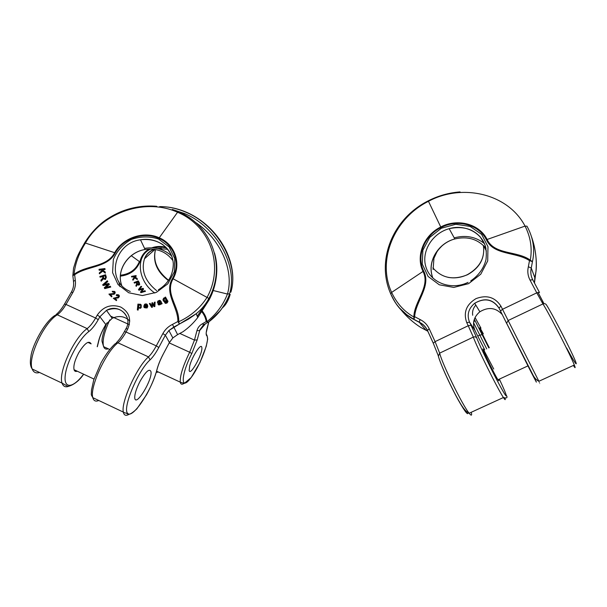 <?xml version="1.0" encoding="UTF-8"?>
<svg xmlns="http://www.w3.org/2000/svg" width="607" height="607" viewBox="0 0 607 607"><rect width="100%" height="100%" fill="white"/><g stroke="black" fill="none" stroke-linecap="round" stroke-linejoin="round"><path stroke-width="0.91" d="M189.695 365.998C192.055 356.4 201.395 342.272 201.812 347.507C203.148 353.137 189.983 377.015 189.156 370.338L189.695 365.998C192.055 356.4 201.395 342.272 201.812 347.507C203.148 353.137 189.983 377.015 189.156 370.338L189.695 365.998M141.681 286.61L140.983 286.276L141.681 286.61L139.435 289.349L143.07 288.348L143.624 289.038L141.431 291.838L144.974 290.723L145.43 291.292L140.953 292.688L140.483 292.104L142.691 289.198L138.973 290.222L138.472 289.592L140.983 286.276M135.847 275.821L131.484 276.375L136.105 275.586L136.089 276.451L136.105 275.586M134.488 276.648L137.205 278.484L137.288 279.592L137.205 278.484M134.784 277.862L132.963 280.237L134.724 277.824L137.288 279.592M201.911 311.884C204.324 315.01 205.75 318.25 206.19 321.589L202.51 323.743C199.642 325.269 197.783 327.598 196.926 330.709L194.468 340.102L179.884 333.463M149.064 249.09C144.2 251.913 141.158 256.177 139.921 261.875C136.484 270.191 129.974 274.948 120.391 276.139M138.297 280.927L134.071 282.521L138.297 280.927L139.405 282.892L139.496 284.546C138.912 285.411 138.13 285.298 137.159 284.19L137.334 284.425M139.398 284.729L139.747 284.319M137.144 284.6L136.234 286.367L137.372 284.471M222.428 307.825C225.728 305.177 228.323 300.693 230.212 294.395L228.831 295.988C228.042 299.304 222.223 308.47 219.863 311.05L208.406 322.18C217.761 315.147 224.575 306.414 228.831 295.988L229.567 293.712C238.21 266.374 216.798 226.851 184.376 213.467L183.724 214.332M231.017 291.755L230.85 292.225C239.492 264.94 218.171 225.523 185.848 212.192L186.432 212.238M120.452 275.221C129.708 274.136 136.021 269.584 139.398 261.571L131.287 255.706M195.037 222.079C220.409 238.574 234.423 270.957 227.428 294.046C223.315 304.79 216.479 314.024 206.919 321.725C206.524 318.076 205.014 314.563 202.389 311.179M202.51 323.743L203.747 324.654L207.966 322.347L206.19 321.589L208.284 322.294M131.484 276.375L131.727 277.004L133.252 276.807L134.193 277.46L132.667 279.463L132.963 280.237M136.954 278.712L133.988 276.716L136.089 276.451M141.431 286.845L139.435 289.349M139.185 289.585L140.194 289.137M139.944 289.372L143.07 288.348M142.82 288.583L143.624 289.038M143.373 289.273L142.364 290.73M142.114 290.965L141.431 291.838M141.181 292.073L142.311 291.557M142.061 291.792L144.974 290.723M144.724 290.965L145.179 291.535M137.743 284.205L138.897 284.182L138.715 283.302L137.933 281.914L136.621 282.369L137.743 284.205L136.939 282.255M138.168 284.463L137.994 283.97M138.882 284.213L138.419 284.228M136.234 286.367L135.847 285.669L136.75 283.818L136.173 282.521L134.413 283.12L134.071 282.521M138.047 281.155L139.496 284.546M534.805 277.862L534.463 282.991L535.966 271.481C536.967 259.485 535.473 247.884 531.474 236.669M427.829 331.24L420.666 327.393C413.155 322.567 406.622 316.733 401.068 309.889M426.046 330.254L419.407 322.4L413.898 319.487C403.473 314.115 395.749 305.579 390.733 293.879L391.629 292.415C396.705 303.303 404.118 311.497 413.868 316.998C413.982 301.55 430.78 286.587 423.003 271.375C415.454 255.979 423.815 235.25 440.75 226.988L428.466 201.304C462.177 183.124 507.945 193.458 525.055 226.092C530.655 237.193 532.392 248.544 530.283 260.153C517.361 250.608 494.447 255.13 487.087 239.439C479.355 223.778 457.397 218.163 440.75 226.988L441.023 227.542C457.314 218.922 478.786 224.393 486.374 239.742C493.552 255.403 516.125 251.73 529.501 260.615L532.445 261.67C535.124 249.583 533.295 237.754 526.975 226.191L525.055 226.092L486.374 239.742M535.935 271.731L534.835 277.725L531.254 268.013L532.445 261.67L530.283 260.153L529.501 260.615L528.348 266.754C527.293 271.412 527.847 275.851 530.017 280.07L536.77 292.847L502.52 309.282L500.934 306.148C495.001 297.134 486.693 294.63 475.994 298.621C466.305 304.532 463.209 312.522 466.73 322.59L468.232 325.731L471.055 325.314L476.821 338.099C479.841 346.165 493.172 373.54 501.003 387.668C508.954 402.084 507.566 396.53 499.356 379.132M498.476 379.542C499.075 381.158 498.901 381.234 497.96 379.777C493.612 373.108 478.885 342.128 483.893 350.254L493.734 369.018M441.023 227.542C424.452 235.63 416.25 255.904 423.656 271.003C431.524 286.064 415.537 301.3 414.657 316.687L419.998 319.51C424.172 321.52 427.245 324.624 429.217 328.804L435.09 341.635L468.232 325.731L473.323 337.097C476.867 347.196 497.649 388.958 503.415 397.524C505.206 400.271 505.684 400.385 504.857 397.866M413.898 319.487L413.868 316.998L414.657 316.687L413.898 319.487M489.295 347.705C484.128 337.97 477.8 324.32 480.349 328.47L483.316 333.797M140.065 381.295C145.809 371.431 149.443 368.206 150.961 371.621C152.789 379.314 135.991 407.191 134.777 398.222C134.481 394.429 136.249 388.784 140.065 381.295C145.809 371.431 149.443 368.206 150.961 371.621C152.789 379.314 135.991 407.191 134.777 398.222C134.481 394.429 136.249 388.784 140.065 381.295M116.385 300.632L116.734 299.888L116.385 300.632L113.319 298.28L117.986 297.058L118.638 296.034L118.228 295.381L118.562 295.768M118.228 295.381L116.658 295.586L116.18 295.085L116.779 295.776L118.342 295.563M114.761 298.432L118.433 297.847L119.222 295.48M149.375 303.553L150.119 303.356L151.758 306.285L151.871 302.908L152.63 302.718L154.155 305.587L154.368 302.271L155.119 302.081L154.739 306.398L153.958 306.603L152.463 303.735L152.365 307.013L151.575 307.21L149.375 303.553L151.674 307.392L152.463 307.188L152.554 303.925M151.758 306.277L151.355 305.503M154.155 305.579L152.63 302.718M153.958 306.603L154.838 306.581L155.119 302.081M137.334 309.828L137.926 304.107L138.662 304.137L138.593 304.797L139.876 304.122L140.801 304.433L141.09 307.4L140.323 308.144L138.29 307.757L138.07 309.851L137.448 310.002L138.176 310.033L138.396 307.931L140.429 308.326L141.196 307.582L141.241 304.964M138.737 304.623L138.662 304.137M107.788 281.595L107.302 280.738L107.788 281.595L104.131 284.615M109.321 284.433L108.759 283.423L109.321 284.433L105.785 287.513M110.755 287.073L110.269 286.216L110.755 287.073L104.776 288.628L104.275 287.741L107.97 284.486M107.606 284.357L103.076 285.525L107.735 284.546M144.041 307.43L147.046 307.992L147.706 306.694L146.947 307.817C143.859 308.227 143.093 307.036 144.648 304.251L145.619 303.932C146.902 303.826 147.592 304.539 147.691 306.049L147.455 304.873M144.686 307.051L144.549 306.558L147.789 306.232M102.044 270.563L101.286 269.978L99.229 270.244L101.286 269.978M101.157 269.774L102.105 270.51L99.305 272.915L99.366 273.818L102.644 270.927L105.231 272.938L105.155 271.906L102.143 269.645L104.965 269.28L104.912 268.552L105.087 269.478L102.393 269.834M105.155 271.906L105.36 273.135L102.773 271.132L99.366 273.818M158.078 304.357L158.753 304.98L160.339 304.593L161.098 303.705L161.53 304.084L162.115 303.614L161.53 304.084M161.432 303.902L161.007 303.523L160.248 304.411L158.655 304.797L157.911 303.629L160.134 301.641L159.679 301.072L158.23 301.641L157.501 302.673L158.935 301.375L160.081 301.512M161.629 303.022L160.764 301.072M111.589 296.853L112.014 296.17L111.589 296.853L108.919 294.107L113.828 293.462L114.366 292.164M114.162 291.876L112.599 291.876L112.204 291.307L112.72 292.066L114.283 292.066M110.299 294.448L114.245 294.258L115.011 291.876M162.866 333.562L165.354 335.193L169.406 342.485L163.055 354.458C160.187 359.936 158.131 365.08 156.872 369.883C152.099 389.557 132.956 418.792 127.774 413.481C121.946 409.042 137.842 370.71 150.05 359.883C152.903 357.159 155.824 353.024 158.806 347.485L165.354 335.193L168.905 330.519L196.213 313.713C201.296 309.714 205.53 304.631 208.899 298.447C226.608 265.858 211.494 225.334 178.579 211.835L177.563 212.268C209.81 225.516 224.575 265.206 207.215 297.104C200.348 307.878 190.841 316.103 178.701 321.778C179.763 306.998 164.459 293.613 173.139 278.757C181.645 263.65 174.937 244.34 159.254 237.792L177.563 212.268C145.908 197.874 103.023 211.843 85.617 242.762C78.918 253.316 75.071 263.848 74.062 274.349C86.247 264.902 106.756 267.695 114.715 252.679C122.933 237.663 143.867 230.69 159.254 237.792L158.905 238.346C174.247 244.758 180.825 263.635 172.494 278.438C163.746 293.158 178.155 306.831 177.889 321.513L172.479 324.404C168.283 326.475 165.081 329.533 162.866 333.562L156.287 345.884L126.059 332.006L127.69 329.024C131.689 319.472 129.382 312.15 120.755 307.059C111.119 303.841 103.289 306.512 97.264 315.079L95.61 318.03L98.235 319.677C95.147 325.102 91.998 329.07 88.789 331.589C79.062 338.668 66.466 362.076 65.207 375.687C63.712 389.512 73.477 387.964 83.561 374.17M158.905 238.346C143.851 231.396 123.373 238.194 115.315 252.914C107.522 267.899 87.173 265.866 74.669 274.728L72.84 275.646L73.538 281.542M164.679 302.627L166.697 302.225L167.137 301.193L166.743 300.465L166.136 301.421C164.52 302.104 163.465 301.527 162.957 299.699L163.693 298.067L165.127 297.885L164.854 297.445L165.491 297.066L167.881 301.277L167.1 302.718L165.597 303.242L164.77 302.81L165.688 303.424L167.191 302.901L167.972 301.459L167.714 300.715M163.245 300.556C163.951 301.914 164.945 302.263 166.219 301.611L166.834 300.647L167.115 301.125M164.854 297.445L165.096 297.87M103.456 278.841L105.368 279.508L106.331 277.247L105.58 274.751L106.21 277.05L105.246 279.319L103.19 278.378L103.137 279.061L103.311 278.613M103.008 278.863L101.225 281.193L103.137 279.061M101.096 280.995L100.868 280.176L102.522 278.408L102.811 277.209L102.591 276.42L100.056 277.187L102.651 276.64M87.901 342.378L91.126 343.865C88.903 340.155 84.783 343.107 78.766 352.713C74.858 360.065 73.288 365.733 74.046 369.701C74.555 371.302 75.625 371.803 77.241 371.203M172.479 324.404L177.601 334.624L183.026 331.71C188.678 327.689 193.58 322.97 197.738 317.552L209.271 299.562C217.018 284.167 218.763 268.651 214.506 252.998M72.84 275.593L73.553 268.135L76.512 258.597C78.318 254.545 78.462 253.696 84.684 242.815L115.315 252.914M72.832 275.517L74.062 274.349L74.669 274.728L75.283 280.267C75.898 284.463 75.093 288.537 72.87 292.491L65.988 304.433L95.61 318.03C92.856 322.856 90.048 326.384 87.173 328.607L88.789 331.589M179.399 324.13L178.701 321.778L177.889 321.513L179.399 324.13M206.35 302.734L197.229 316.277M112.204 291.307L114.67 291.436C115.489 292.513 115.307 293.393 114.124 294.076L110.117 294.266L112.014 296.17M111.468 296.664L108.919 294.107M163.867 300.162L164.262 298.705L166.113 299.509M164.171 298.515L163.67 299.228L164.816 301.072L166.219 300.245C166.03 298.826 165.347 298.249 164.171 298.515L164.262 298.705M160.46 302.423L159.368 302.901L160.46 302.423L160.028 303.834L159.019 304.137L158.639 303.553L159.459 303.083M159.368 302.901L158.92 303.447M157.403 302.491L157.866 301.08L159.595 300.328C160.483 300.495 161.189 301.444 161.72 303.181L162.115 303.614M104.912 268.552L99.047 269.311L99.1 270.047M144.542 305.723L145.748 304.752L146.833 305.154M146.606 304.835L144.974 304.79L144.42 305.738L146.932 305.488L146.704 305.018M147.691 306.049L144.451 306.376L145.847 307.521L147.706 306.694M103.076 285.525L102.674 284.782L107.302 280.738M107.659 281.398L103.615 284.751L108.759 283.423M109.199 284.235L106.991 286.504M106.862 286.314L105.193 287.68L110.269 286.216M110.633 286.883L104.647 288.431M103.243 276.223L103.941 278.37L104.996 278.628L105.565 277.278L105.125 275.654L103.243 276.223L105.186 275.874M103.956 278.393L103.365 276.42M100.056 277.187L99.867 276.481L105.58 274.751M138.646 307.347L139.011 305.306L139.853 304.942L140.604 305.351M138.904 305.124C138.168 306.558 138.335 307.43 139.405 307.734L140.255 307.4C140.991 306.042 140.816 305.169 139.747 304.76L139.011 305.306M116.18 295.085L116.817 294.623L118.669 294.873C119.7 295.913 119.587 296.838 118.312 297.658L114.548 298.272L116.734 299.888M116.263 300.45L113.319 298.28M154.853 293.029C137.804 281.671 134.883 255.737 150.726 249.067M153.799 247.937C157.82 246.852 162.13 246.897 166.72 248.073M165.878 247.201C160.787 246.063 156.105 246.26 151.826 247.815M172.305 209.461L184.376 213.467M208.793 321.892L207.063 328.304C205.993 332.393 205.879 334.874 206.729 335.747C210.629 338.858 199.711 367.136 190.249 378.692C180.393 391.394 180.954 374.663 191.797 353.54L197.192 339.905L199.893 329.806L203.747 324.654L204.885 324.07M159.626 206.623C168.245 206.539 176.986 208.391 185.848 212.192M161.371 248.24L157.623 248.536M154.459 249.356C149.732 251.101 146.401 254.25 144.474 258.787C140.976 270.639 145.05 281.276 156.697 290.7M155.491 249.523C152.524 261.397 156.826 271.746 168.389 280.571M110.603 316.133L129.367 324.654M111.544 316.505L111.256 317.036M109.806 319.881C104.199 331.976 102.128 340.899 103.6 346.635C104.434 348.866 105.99 349.579 108.251 348.79M139.921 261.875L139.398 261.571M196.926 330.709L199.673 330.534L205.249 324.055M197.192 339.905L194.468 340.102L189.665 352.242L169.224 342.894M158.404 372.023L156.234 372.395M191.797 353.54L189.665 352.242C182.988 365.93 179.862 375.908 180.279 382.16C180.711 384.375 181.963 384.785 184.042 383.396M204.513 324.442L199.893 329.806L204.104 324.669M229.567 293.712L227.428 294.046L213.201 290.51M206.729 335.747L206.168 333.349M153.905 250.388L154.155 249.318M203.679 325.413L203.042 325.117M186.432 212.245C219.43 226.586 239.257 263.825 230.895 292.164L230.85 292.225M207.063 328.304L207.245 327.78M484.401 243.574C475.683 236.722 465.63 234.818 454.233 237.868M573.372 365.46C575.345 368.54 575.656 368.396 574.321 365.019C570.595 355.33 548.88 313.083 542.946 303.932C544.502 303.356 545.685 303.697 546.49 304.957C551.255 312.347 565.671 339.806 572.56 354.67C579.617 369.815 575.914 365.209 566.612 347.978M543.978 303.652L538.022 292.377M574.321 365.019L538.872 381.272L508.142 320.511L542.946 303.932L536.77 292.847L539.502 292.498L532.741 279.744L530.017 280.07M499.819 309.661L506.792 323.751M532.992 375.065C538.523 386.31 537.294 384.132 529.289 368.54L500.54 311.179M474.029 328C472.625 321.596 474.575 316.194 479.864 311.786L474.704 303.257C468.414 308.606 466.692 314.919 469.545 322.18L474.871 330.208C472.079 323.121 473.741 316.975 479.864 311.786C488.4 306.656 495.889 307.597 502.308 314.623M538.978 381.219C540.571 384.451 540.534 384.466 538.872 381.272C536.565 380.141 534.653 378.161 533.151 375.331L506.625 323.25L508.142 320.511L502.52 309.282L500.502 311.019L498.931 307.893C492.679 298.978 484.606 297.438 474.704 303.257C484.659 297.574 492.747 299.175 498.962 308.053L500.934 306.148M432.966 278.203C426.372 263.081 437.457 243.346 454.833 238.961C467.534 235.986 477.891 239.067 485.911 248.21M468.065 282.346C451.517 290.601 431 282.999 426.076 267.459C420.81 252.057 432.009 233.354 449.165 228.68C465.076 223.862 482.777 232.974 485.926 248.293M532.703 279.675C530.822 275.98 530.336 272.095 531.254 268.013L528.348 266.754M542.863 301.535L542.142 302.605M476.381 333.326L474.902 330.269M439.825 360.649C443.148 369.989 451.297 387.433 458.133 399.785C465.448 412.654 468.71 416.577 467.914 411.561M433.284 343.251L427.563 330.663M466.73 322.59L469.545 322.18L471.055 325.314M476.351 333.258L484.735 349.852M471.275 412.259C472.125 415.757 471.419 416.083 469.143 413.238C462.42 405.203 442.086 363.676 439.658 353.137L473.323 337.097C474.833 336.544 476.002 336.877 476.821 338.099M427.442 330.458C425.704 326.839 423.026 324.153 419.407 322.4L419.308 322.188C422.98 323.941 425.697 326.68 427.442 330.39L427.51 330.603M438.368 356.157L439.658 353.137L435.09 341.635L433.284 343.198L427.442 330.39L429.217 328.804M468.634 283.651L480.782 274.174L487.702 260.942L487.975 246.708L481.647 234.393L470.114 226.426L455.743 224.271L441.357 228.232L429.673 237.466L422.874 250.221L422.282 264.091L428.094 276.435L439.301 284.804L453.778 287.43L468.634 283.651M460.068 191.911C448.907 192.753 438.315 195.72 428.292 200.818L428.466 201.304C394.14 218.391 376.742 260.221 391.629 292.415L423.656 271.003M419.998 319.51L419.308 322.188L413.792 319.259L406.842 314.798L399.535 308.045C396.955 304.638 396.098 304.805 390.635 293.644C376.128 260.828 392.099 218.937 428.254 200.841M433.352 343.395L438.208 355.573C439.878 362.956 451.115 387.425 458.877 400.886C462.891 408.079 466.313 412.199 469.143 413.238L503.415 397.524C506.875 398.458 507.847 397.722 506.321 395.316M485.638 249.606L485.608 248.02M448.042 277.346C454.689 278.56 461.199 277.634 467.572 274.561C479.909 267.383 485.175 257.664 483.354 245.403C485.137 257.998 479.879 267.755 467.587 274.69C453.437 280.487 441.873 278.211 432.897 267.869M474.363 319.29L488.81 347.932M475.076 317.59L480.964 328.182M477.732 336.103L479.826 335.11L486.715 348.919M473.589 322.795L479.826 335.11L482.178 334.669M473.657 322.234L474.94 320.382M128.692 292.756L118.046 284.554L112.583 272.657L113.334 259.477C116.969 250.896 122.986 244.204 131.393 239.393C140.581 236.282 149.625 236.153 158.533 239.014L169.118 246.935L174.778 258.605L174.33 271.777L167.79 283.848L156.386 292.362L142.402 295.556L128.692 292.756M127.235 317.787C123.092 309.122 116.172 306.649 106.475 310.374L99.882 316.733L105.777 324.51L104.184 327.378C101.232 332.75 99.237 337.864 98.197 342.712L97.219 346.696M97.264 315.079L99.882 316.733L98.235 319.677M129.792 321.027C124.837 316.171 118.964 315.268 112.166 318.318L105.755 324.715M172.775 259.75C170.066 246.176 155.119 237.041 140.49 239.811C113.6 243.073 105.39 281.481 130.27 291.481M172.949 260.638C166.272 251.662 156.985 247.952 145.096 249.507C128.16 251.981 115.945 270.365 121.704 285.389M56.034 314.601C58.993 312.18 61.808 308.682 64.463 304.107L65.988 304.433C63.196 309.213 60.283 312.666 57.263 314.798L87.173 328.607C74.266 337.34 57.931 372.766 62.089 383.138L67.043 385.877C66.876 387.539 76.892 384.656 83.637 374.208M69.213 386.098C65.624 387.607 63.249 386.629 62.089 383.138L32.209 369.01C30.304 366.37 29.872 362.235 30.904 356.605C31.814 346.574 44.045 322.423 54.85 315.473L57.263 314.798C43.605 323.114 27.292 358.32 32.209 369.01C33.522 372.432 35.965 373.586 39.538 372.478M75.283 280.267L73.462 281.352C74.001 285.009 73.318 288.575 71.421 292.043M72.87 292.491L71.338 292.195L64.547 303.97M98.509 341.953L98.197 342.712M124.458 331.498L126.013 328.668L127.69 329.024M158.806 347.485L156.287 345.884C153.624 350.816 151.022 354.488 148.472 356.893L117.933 342.796C120.641 340.481 123.35 336.885 126.059 332.006L124.382 331.642C121.779 336.346 119.124 340.011 116.423 342.644M98.759 400.483C95.656 401.842 93.675 400.901 92.818 397.668C89.449 387.623 105.793 351.969 117.933 342.796L115.345 343.592C110.595 347.872 105.8 354.336 100.952 363.001L93.751 379.868L91.482 390.051C91.422 395.931 90.625 393.624 92.818 397.668L123.335 412.1C123.995 415.37 125.861 416.129 128.934 414.361M150.05 359.883L148.472 356.893C137.121 366.499 120.747 402.38 123.335 412.1C126.385 413.754 124.716 412.161 128.031 414.202C129.382 414.854 132.326 413.079 136.863 408.86L146.492 394.823C151.242 386.067 154.732 377.713 156.97 369.754L157.122 369.162M169.345 342.659L172.843 337.932L177.608 334.616M208.899 298.447L172.494 278.438M156.872 369.883L156.97 369.754C158.192 365.027 160.225 359.936 163.078 354.488L163.01 354.617M119.898 286.648L118.714 281.489M144.565 248.392C155.18 246.639 164.216 249.181 171.667 256.025M163.055 354.458L169.421 342.515L172.843 337.932L168.905 330.519L173.792 327.074L188.58 319.062L196.122 313.781M154.034 249.302C149.231 251.154 146.044 254.318 144.474 258.787L154.975 249.439M106.87 322.939C103.228 332.598 101.627 338.797 102.075 341.536L103.6 346.635L109.73 349.48M167.775 249.295L157.334 248.475M206.911 335.117L207.685 339.032L206.243 346.362L199.9 362.675L191.197 377.516L184.278 383.419L180.279 382.16L156.583 371.18M186.015 212.071C179.103 209.157 172.358 207.435 165.772 206.881M155.529 249.53C152.752 260.851 157.107 271.101 168.587 280.275M206.205 332.712L208.846 321.854M528.037 365.846L497.96 379.777M432.343 276.504C427.237 261.154 438.649 243.126 454.833 238.961L449.165 228.68C462.314 225.865 472.686 228.634 480.289 236.996L484.773 244.477C486.245 248.695 486.647 253.764 485.987 259.697C483.711 268.438 478.635 275.495 470.759 280.874M535.981 271.572L535.996 271.504C536.649 265.487 536.391 258.741 535.222 251.26M543.933 303.652L537.977 292.392M483.384 350.497L483.893 350.254M483.46 245.501L486.382 251.017M472.686 315.245C472.163 311.376 473.21 307.999 475.835 305.116M433.11 269.478L433.944 258.286L436.858 252.004C437.973 250.357 438.155 249.834 441.881 245.979M484.818 246.905L485.995 248.62M74.046 369.701L94.009 379.079M196.213 313.713L197.738 317.552M126.089 328.524C133.138 316.475 118.509 303.136 106.475 310.374L112.166 318.318L105.83 324.578L104.229 327.446C101.323 332.757 99.381 337.758 98.41 342.447L97.325 346.741M158.328 289.827C168.154 283.81 173.147 275.1 173.299 263.696C172.904 258.256 171.159 251.624 162.608 244.469C156.014 240.296 148.639 238.741 140.49 239.811L145.096 249.507C128.608 252.019 116.468 269.652 121.423 284.546M156.758 206.304C145.012 205.303 133.525 206.926 122.295 211.175C117.045 213.224 111.673 216.077 106.179 219.719C100.185 223.771 91.778 231.404 84.783 242.641M214.605 253.392C219.044 268.446 216.517 285.867 209.278 299.592L197.799 317.476"/></g></svg>
